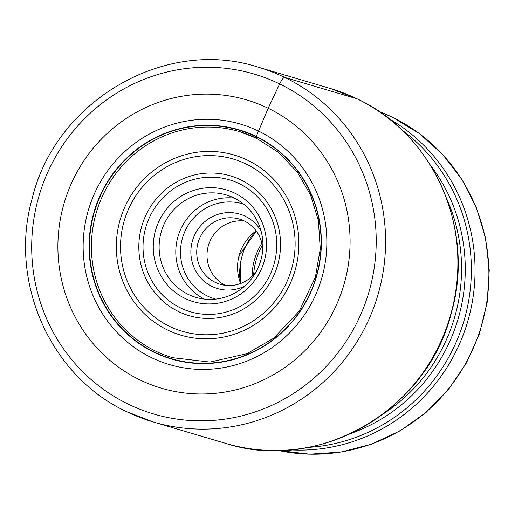 <?xml version="1.0" encoding="UTF-8"?>
<svg xmlns="http://www.w3.org/2000/svg" width="515" height="515" viewBox="0 0 515 515"><rect width="100%" height="100%" fill="white"/><g stroke="black" fill="none" stroke-linecap="round" stroke-linejoin="round"><path stroke-width="0.77" d="M256.335 138.149L256.251 136.475A119.48 115.83 106.5 0 0 100.908 193.865A119.48 115.83 106.5 0 0 154.204 352.357A119.48 115.83 -73.5 0 0 309.547 294.973A119.48 115.83 -73.5 0 0 256.251 136.475L268.173 108.259A150.309 145.713 106.5 0 1 335.22 307.648A150.309 145.713 106.5 0 1 139.797 379.838A150.309 145.713 106.5 0 1 72.75 180.45A150.309 145.713 106.5 0 1 268.173 108.259L279.632 83.926A7.77 1.88 -64.1 0 1 284.782 77.45L357.075 98.829A185.001 179.349 -73.5 0 0 330.533 88.554L258.24 67.175A185.001 179.349 106.5 0 1 284.782 77.45A185.001 179.349 106.5 0 1 373.06 309.354A185.001 179.349 106.5 0 1 153.316 421.991A185.001 179.349 106.5 0 1 126.774 411.71M253.65 274.682A66.525 64.491 106.5 0 1 260.094 249.672A66.525 64.491 106.5 0 1 262.322 245.359M252.073 276.291A61.665 59.785 106.5 0 1 261.877 243.151M254.725 232.336A61.665 59.785 -73.5 0 0 240.196 281.48M225.396 285.355A33.99 32.954 106.5 0 1 208.446 245.372A33.99 32.954 106.5 0 1 244.413 221.032M262.772 249.627A33.99 32.954 -73.5 0 0 244.277 220.967A33.99 32.954 -73.5 0 0 239.404 219.081A33.99 32.954 -73.5 0 0 200.09 237.293A33.99 32.954 -73.5 0 0 215.251 282.381A33.99 32.954 -73.5 0 0 220.124 284.267A33.99 32.954 -73.5 0 0 256.348 271.341M261.015 230.868A38.844 37.659 -73.5 0 0 245.211 216.242A38.844 37.659 -73.5 0 0 194.709 234.898A38.844 37.659 -73.5 0 0 212.032 286.43A38.844 37.659 -73.5 0 0 244.67 286.128M257.667 268.733A53.412 51.783 -73.5 0 0 233.842 197.882A53.412 51.783 -73.5 0 0 226.182 194.915A53.412 51.783 -73.5 0 0 164.394 223.536A53.412 51.783 -73.5 0 0 188.226 294.387A53.412 51.783 -73.5 0 0 195.887 297.355A53.412 51.783 -73.5 0 0 257.667 268.733M260.764 270.452A58.266 56.489 -73.5 0 0 234.776 193.157A58.266 56.489 -73.5 0 0 159.013 221.141A58.266 56.489 -73.5 0 0 185.007 298.436A58.266 56.489 -73.5 0 0 260.764 270.452M155.652 351.14A117.884 114.285 -73.5 0 0 172.564 357.687L209.953 362.071L246.923 353.689L273.671 338.22L299.273 311.054L315.399 277.134L320.266 248.893L318.367 220.407L310.577 195.037L297.387 172.235L278.834 152.652L256.283 138.129L239.424 131.595A117.884 114.285 -73.5 0 0 99.401 203.374A117.884 114.285 -73.5 0 0 155.652 351.14M256.245 138.104A117.884 114.285 -73.5 0 0 239.424 131.595M154.397 352.086A119.165 115.527 106.5 0 1 101.243 194.013A119.165 115.527 106.5 0 1 256.174 136.778A119.165 115.527 -73.5 0 1 309.328 294.857A119.165 115.527 -73.5 0 1 154.397 352.086M151.455 357.616A125.377 121.546 106.5 0 1 95.533 191.303A125.377 121.546 106.5 0 1 258.536 131.087A125.377 121.546 -73.5 0 1 314.465 297.4A125.377 121.546 -73.5 0 1 151.455 357.616M279.632 83.926A177.231 171.817 -73.5 0 0 49.208 169.049A177.231 171.817 -73.5 0 0 128.267 404.153A177.231 171.817 -73.5 0 0 358.691 319.03A177.231 171.817 -73.5 0 0 279.632 83.926M258.24 67.175C165.128 36.835 55.543 100.676 32.168 198.616C8.388 281.654 50.386 376.51 126.703 411.685L153.316 421.991L225.609 443.364A185.001 179.349 -73.5 0 0 445.353 330.733A185.001 179.349 -73.5 0 0 357.075 98.829M378.853 111.375L392.417 117.227L419.255 133.488L442.7 154.487L461.968 179.542L476.433 207.803L485.626 238.348L489.25 270.163L487.19 302.215L479.523 333.437L466.493 362.818L448.533 389.392L426.22 412.283L400.284 430.74L371.585 444.142L341.052 452.054L309.702 454.191L278.576 450.496A177.295 171.881 -73.5 0 0 479.111 333.269A177.295 171.881 -73.5 0 0 392.288 117.175A177.295 171.881 -73.5 0 0 392.102 117.085A177.295 171.881 -73.5 0 0 378.866 111.382M388.484 118.373A177.295 171.881 106.5 0 1 467.562 321.991A177.295 171.881 106.5 0 1 290.46 449.859M308.028 447.426A175.473 170.117 -73.5 0 0 463.938 320.922A175.473 170.117 -73.5 0 0 401.906 129.967M430.476 165.244A171.347 166.113 106.5 0 1 351.191 433.36M383.295 413.912A169.525 164.349 -73.5 0 0 446.84 199.028M240.627 283.507A43.704 42.365 106.5 0 1 256.187 230.868M215.611 299.125A49.53 48.017 106.5 0 1 207.474 296.08A49.53 48.017 106.5 0 1 207.345 296.016A49.53 48.017 106.5 0 1 184.067 233.411A49.53 48.017 106.5 0 1 243.692 204.159M180.398 307.886A68.791 66.692 106.5 0 1 149.852 216.628A68.791 66.692 106.5 0 1 239.269 183.649A68.791 66.692 106.5 0 1 239.385 183.707A68.791 66.692 106.5 0 1 269.924 274.965A68.791 66.692 106.5 0 1 180.514 307.944A68.791 66.692 106.5 0 1 180.398 307.886M240.808 179.877A72.898 70.671 106.5 0 1 240.93 179.935A72.898 70.671 106.5 0 1 273.291 276.639A72.898 70.671 106.5 0 1 178.544 311.588A72.898 70.671 106.5 0 1 178.422 311.53A72.898 70.671 106.5 0 1 146.06 214.826A72.898 70.671 106.5 0 1 240.808 179.877M169.667 326.426A89.822 87.08 -73.5 0 0 286.295 283.083A89.822 87.08 -73.5 0 0 246.176 164.04A89.822 87.08 -73.5 0 0 245.97 163.944A89.822 87.08 -73.5 0 0 129.349 207.288A89.822 87.08 -73.5 0 0 169.461 326.33A89.822 87.08 -73.5 0 0 169.667 326.426M167.497 329.973A93.923 91.058 -73.5 0 0 289.61 284.859A93.923 91.058 -73.5 0 0 247.715 160.268A93.923 91.058 -73.5 0 0 125.602 205.382A93.923 91.058 -73.5 0 0 167.497 329.973M204.442 299.093A53.412 51.783 106.5 0 1 178.055 236.385A53.412 51.783 106.5 0 1 234.299 198.108M225.609 443.364C318.669 473.697 428.242 409.863 451.623 311.903C475.409 228.853 433.411 134.003 357.127 98.848L330.533 88.554M240.885 283.405L239.823 254.648L256.354 231.093"/></g></svg>
